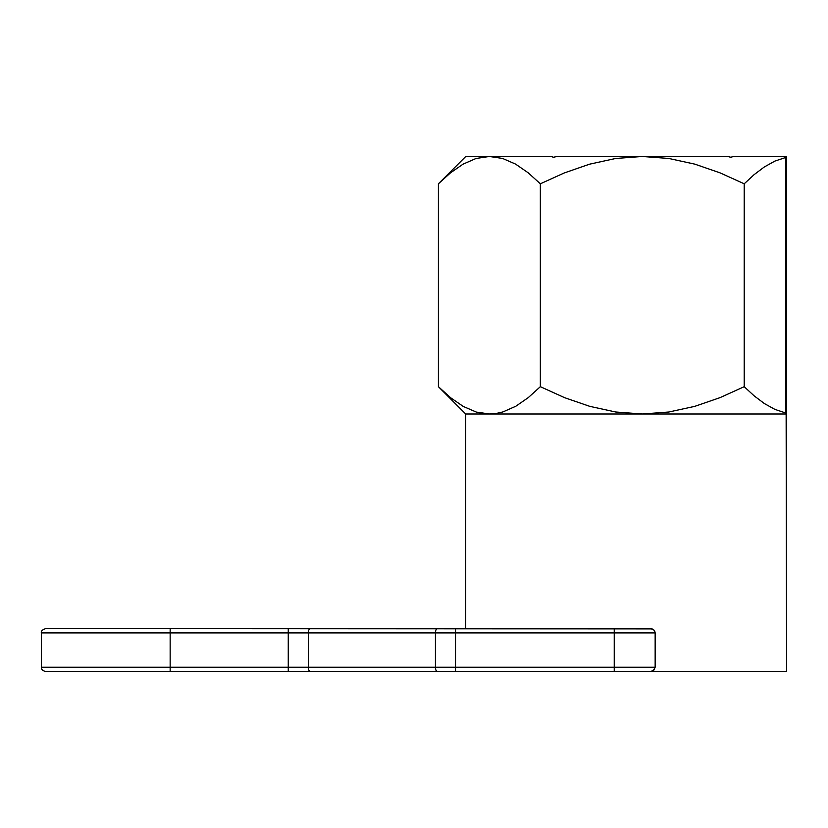 <?xml version="1.0" encoding="UTF-8"?>
<svg xmlns="http://www.w3.org/2000/svg" width="828" height="828" viewBox="0 0 828 828"><rect width="100%" height="100%" fill="white"/><g stroke="black" fill="none" stroke-linecap="round" stroke-linejoin="round"><path stroke-width="1.24" d="M41.4 667.223L41.4 632.892L41.4 667.223L170.154 667.223L170.154 632.892L435.424 632.892L435.424 667.223L455.503 667.223L455.503 632.892L614.241 632.892L614.241 667.223L655.155 667.223L653.737 670.318L650.518 671.518L45.695 671.518C42.601 670.742 41.172 669.314 41.4 667.223L170.154 667.223L170.154 632.892L41.4 632.892L170.154 632.892L170.154 628.597L45.695 628.597C42.228 629.777 40.8 631.205 41.4 632.892M786.393 157.051L786.59 156.482L733.37 156.482L730.803 157.279L727.708 156.482L556.84 156.482L553.456 157.279L551.179 156.482L465.75 156.482L438.405 183.795L450.546 172.804L463.038 164.172L475.976 158.5L489.369 156.482L465.75 156.482M487.764 413.969L486.264 413.886M465.719 628.597L465.719 414L465.719 628.597M785.679 157.496L786.6 156.482L733.37 156.482L730.958 157.279L727.708 156.482L556.84 156.482L553.601 157.279L551.179 156.482L489.369 156.482L502.565 158.438L515.544 164.079L528.171 172.783L540.342 183.795L564.323 172.928L589.536 164.192L615.597 158.49L642.269 156.482L668.827 158.469L694.795 164.13L720.07 172.866L744.206 183.795L754.07 174.687L764.296 166.977L774.915 161.077L785.679 157.496L786.59 671.518L650.518 671.518L786.59 671.518L786.59 414L465.719 414L786.59 414L785.679 412.986L774.915 409.405L764.389 403.567L754.111 395.825L744.206 386.686L744.206 183.795L754.07 174.687L764.296 166.977L774.915 161.077L785.679 157.496L785.679 412.986L774.915 409.405L764.389 403.567L754.111 395.825L744.206 386.686L720.039 397.637L694.754 406.362L668.848 412.013L642.352 414L615.67 412.002L589.805 406.362L564.644 397.688L540.342 386.686L528.243 397.637L515.792 406.258L502.906 411.94L496.262 413.462L489.565 414L476.328 412.085L463.287 406.455L450.618 397.73L438.405 386.686L438.405 183.795L450.546 172.804L463.038 164.172L475.976 158.5L489.369 156.482L502.565 158.438L515.544 164.079L528.171 172.783L540.342 183.795L540.342 386.686L540.342 183.795L564.323 172.928L589.536 164.192L615.597 158.49L642.269 156.482L668.827 158.469L694.795 164.13L720.07 172.866L744.206 183.795L744.206 386.686L720.039 397.637L694.754 406.362L668.848 412.013L642.352 414L615.67 412.002L589.805 406.362L564.644 397.688L540.342 386.686L528.243 397.637L515.792 406.258L502.906 411.94M652.154 628.876L45.695 628.597L170.154 628.597L170.154 632.892L288.258 632.892L288.258 667.223L288.258 628.597L170.154 628.597M655.155 632.892L614.241 632.892L614.241 628.597L455.503 628.597L455.503 632.892L455.503 628.597L437.432 628.597A4.295 2.008 90 0 0 435.424 632.892A4.295 2.008 -90 0 1 437.432 628.597L310.345 628.597A4.295 2.008 90 0 0 308.337 632.892A4.295 2.008 -90 0 1 310.345 628.597L288.258 628.597L288.258 632.892L614.241 632.892L614.241 628.597L650.518 628.597L653.727 629.797L655.155 632.892L655.155 667.223L655.155 632.892L614.241 632.892L614.241 667.223L455.503 667.223L455.503 632.892L435.424 632.892L435.424 667.223L308.337 667.223L308.337 632.892L308.337 667.223L170.154 667.223L170.154 671.518L45.695 671.518L170.154 671.518L170.154 667.223L288.258 667.223L288.258 671.518L288.258 667.223L308.337 667.223A4.295 2.008 90 0 0 310.345 671.518A4.295 2.008 -90 0 1 308.337 667.223L435.424 667.223A4.295 2.008 90 0 0 437.432 671.518A4.295 2.008 -90 0 1 435.424 667.223L455.503 667.223L455.503 671.518L455.503 667.223L614.241 667.223L614.241 671.518L614.241 667.223L655.155 667.223L653.23 670.711L650.518 671.518L170.154 671.518M464.922 157.279L438.405 183.795L438.405 386.686L465.719 414M479.619 412.924L482.693 413.493M448.165 395.712L448.848 396.281M463.287 406.455L450.618 397.73L438.405 386.686M489.565 414L476.328 412.085M786.59 671.518L786.6 156.482M553.59 157.279L556.84 156.482M730.948 157.279L733.37 156.482M655.103 632.271L654.617 630.895"/></g></svg>
